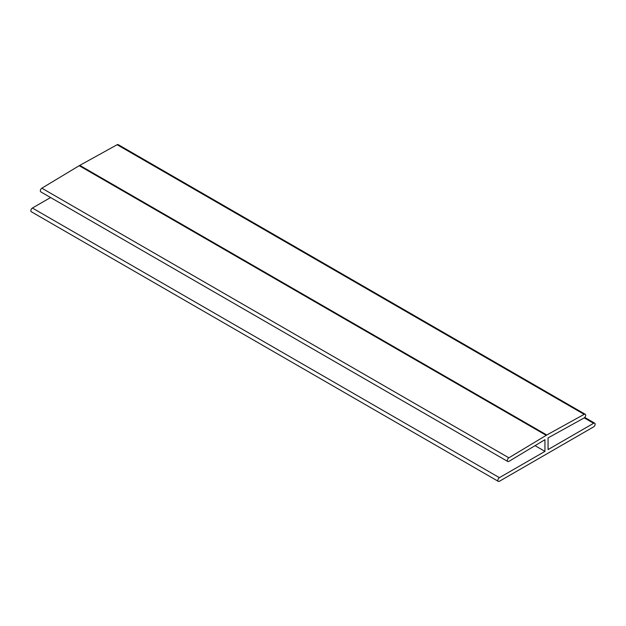 <?xml version="1.0" encoding="UTF-8"?>
<svg xmlns="http://www.w3.org/2000/svg" width="626" height="626" viewBox="0 0 626 626"><rect width="100%" height="100%" fill="white"/><g stroke="black" fill="none" stroke-linecap="round" stroke-linejoin="round"><path stroke-width="0.94" d="M548.063 437.895L548.063 449.578L593.597 423.293A2.199 1.268 -60 0 1 594.7 423.184A2.199 1.268 -60 0 1 595.036 424.944A2.199 1.268 -60 0 1 593.597 426.885L499.415 481.261A2.199 1.268 -60 0 1 498.319 481.371A2.199 1.268 -60 0 1 497.983 479.602A2.199 1.268 -60 0 1 499.415 477.661L544.949 451.377L544.949 439.695L508.93 461.37A2.199 1.268 -60 0 1 507.796 461.503A2.199 1.268 -60 0 1 507.451 459.758A2.199 1.268 -60 0 1 508.868 457.817L546.224 435.328A18.991 10.963 -60 0 1 546.795 435L584.152 414.349A2.199 1.268 -60 0 1 585.216 414.263A2.199 1.268 -60 0 1 585.553 416.047A2.199 1.268 -60 0 1 584.089 417.98L548.063 437.895M498.319 481.371L31.3 211.737A2.199 1.268 -60 0 1 30.964 209.976A2.199 1.268 -60 0 1 32.403 208.035L499.415 477.661M535.042 445.657L544.949 451.377M50.589 197.534L32.403 208.035M507.796 461.503L40.784 191.869A2.199 1.268 -60 0 1 40.44 190.132A2.199 1.268 -60 0 1 41.848 188.183L79.205 165.702A18.991 10.963 -60 0 1 79.776 165.374L546.795 435M585.216 414.263L118.204 144.629A2.199 1.268 -60 0 0 117.132 144.723L79.776 165.374M584.238 417.886L593.597 423.293M41.848 188.183L508.868 457.817M79.205 165.702L546.224 435.328M117.132 144.723L584.152 414.349M584.754 417.44L594.7 423.184"/></g></svg>
